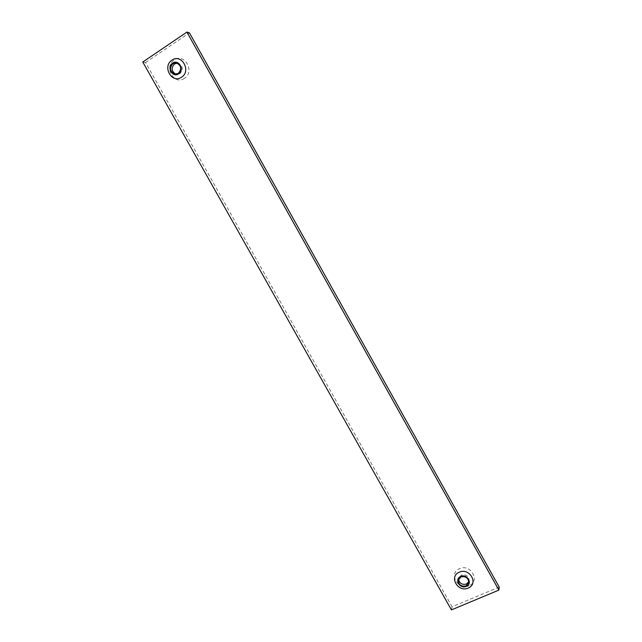 <?xml version="1.0" encoding="UTF-8"?>
<svg xmlns="http://www.w3.org/2000/svg" width="642" height="642" viewBox="0 0 642 642"><rect width="100%" height="100%" fill="white"/><g stroke="black" fill="none" stroke-linecap="round" stroke-linejoin="round"><path stroke-width="0.48" stroke-dasharray="3.21 2.41" d="M468.845 581.66L469.109 580.753C468.764 576.099 466.172 574.197 461.333 575.063L458.653 578.282L458.565 579.22M469.093 585.673C458.027 590.865 448.052 573.121 459.552 568.668C470.65 563.371 480.689 581.299 469.093 585.673M184.439 78.316C174.11 85.747 163.397 66.68 174.175 60.035C184.527 52.475 195.32 71.752 184.439 78.316M177.256 63.141L178.075 63.237C182.946 65.853 183.572 69.328 179.937 73.637L175.731 74.159M499.211 587.069L452.072 606.786L451.43 609.9M452.072 606.786L145.573 62.531L142.789 62.017M145.573 62.531L189.43 32.838M458.653 578.282L458.284 580.119M176.526 74.368L174.913 74.095M469.109 580.753L468.772 582.607M178.075 63.237L176.462 62.908"/><path stroke-width="0.96" d="M460.723 576.46C467.191 573.394 473.042 583.827 466.293 586.379C459.832 589.404 454.014 579.044 460.723 576.46M459.311 572.199C469.647 567.279 478.996 583.971 468.203 588.04C457.89 592.863 448.597 576.339 459.311 572.199M172.618 63.165C178.645 58.767 184.928 69.986 178.604 73.83C172.586 78.172 166.326 67.033 172.618 63.165M171.96 60.179C181.59 53.142 191.645 71.093 181.517 77.217C171.912 84.142 161.92 66.375 171.96 60.179M460.972 576.901L458.284 580.119C458.54 584.838 461.125 586.78 466.044 585.945L468.772 582.607C468.427 577.936 465.827 576.034 460.972 576.901M458.565 579.22C459.471 583.385 462.079 584.998 466.389 584.076L468.845 581.66M175.731 74.159C171.43 71.254 171.021 67.851 174.504 63.951L177.256 63.141M172.883 63.63C169.231 68.06 169.905 71.551 174.913 74.095L178.34 73.357C181.983 69.031 181.357 65.548 176.462 62.908L172.883 63.63M451.43 609.9L498.874 590.102L186.91 32.1L142.789 62.017L451.43 609.9M186.91 32.1L189.43 32.838L499.211 587.069L498.874 590.102"/></g></svg>

